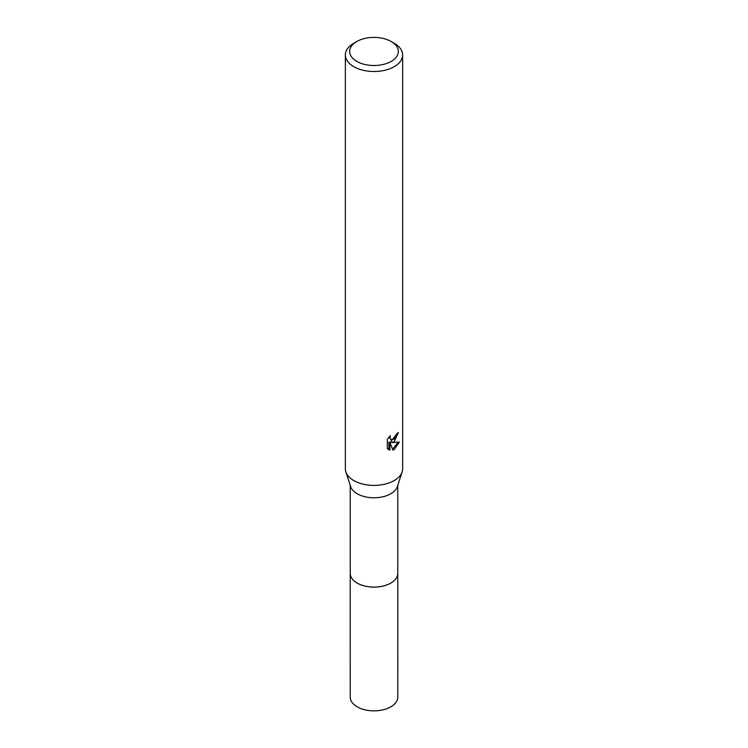 <?xml version="1.0" encoding="UTF-8"?>
<svg xmlns="http://www.w3.org/2000/svg" width="748" height="748" viewBox="0 0 748 748"><rect width="100%" height="100%" fill="white"/><g stroke="black" fill="none" stroke-linecap="round" stroke-linejoin="round"><path stroke-width="1.12" d="M397.768 485.33L397.768 573.361A23.768 13.726 180 0 1 390.811 583.066A23.768 13.726 180 0 1 364.902 586.039A23.768 13.726 180 0 1 350.232 573.361L350.232 485.33M397.768 573.033A23.777 13.726 180 0 1 390.811 583.075A23.777 13.726 180 0 1 364.631 585.993A23.777 13.726 180 0 1 350.232 573.033M391.213 41.514L394.252 43.272A28.639 16.531 180 0 1 402.639 54.959L402.639 468.846A28.639 16.531 180 0 1 402.144 471.904L397.356 486.583A23.768 13.726 180 0 1 390.811 493.755A23.768 13.726 180 0 1 366.978 497.158A23.768 13.726 180 0 1 350.644 486.583L345.856 471.904A28.639 16.531 180 0 1 345.361 468.846L345.361 54.959A28.639 16.531 180 0 1 353.748 43.272L356.787 41.514A24.347 14.053 180 0 1 391.213 41.514A24.347 14.053 180 0 1 391.213 61.392A24.347 14.053 180 0 1 356.787 61.392A24.347 14.053 180 0 1 356.787 41.514L353.748 43.272M402.144 471.904A28.639 16.531 180 0 1 394.252 480.543A28.639 16.531 180 0 1 365.548 484.648A28.639 16.531 180 0 1 345.856 471.904M394.252 441.563L391.503 442.601L399.357 442.096L394.252 449.52L392.906 450.09L389.932 442.676L389.932 450.156L387.324 448.622L387.314 439.394L390.334 435.663L389.923 437.496L391.036 439.684L394.252 439.085L396.318 435.785L396.627 433.868A28.639 16.531 0 0 0 398.366 432.419L394.252 441.563M402.639 54.959A28.639 16.531 180 0 1 394.252 66.656A28.639 16.531 180 0 1 363.042 70.237A28.639 16.531 180 0 1 345.361 54.959M397.207 433.419L390.484 442.012L391.503 442.601M391.036 439.684L388.904 437.197M388.053 449.268L388.904 449.557L388.904 442.087L389.932 442.676M392.578 449.258L398.011 442.386M388.904 449.557L389.932 450.156M397.768 572.893A23.786 13.735 180 0 1 397.786 573.37L397.768 697.145A23.768 13.726 180 0 1 383.098 709.815A23.768 13.726 180 0 1 357.189 706.841A23.768 13.726 180 0 1 350.232 697.145L350.214 573.37A23.786 13.735 180 0 1 350.232 572.893M397.786 573.37A23.786 13.735 180 0 1 383.098 586.058A23.786 13.735 180 0 1 357.179 583.085A23.786 13.735 180 0 1 350.214 573.37"/></g></svg>
